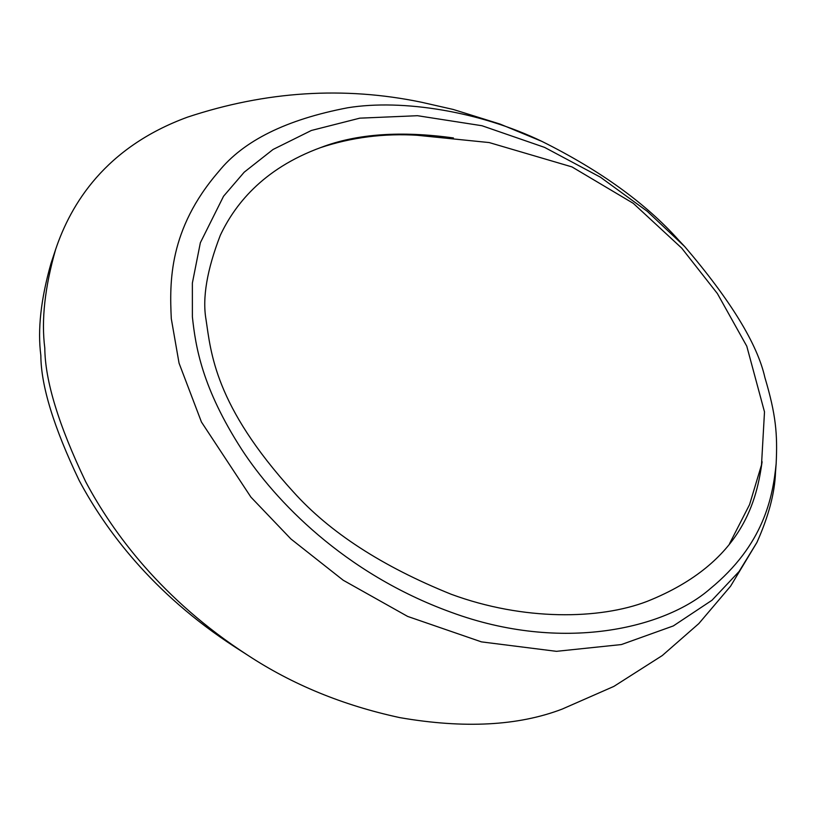 <?xml version="1.0" encoding="UTF-8"?>
<svg xmlns="http://www.w3.org/2000/svg" width="817" height="817" viewBox="0 0 817 817"><rect width="100%" height="100%" fill="white"/><g stroke="black" fill="none" stroke-linecap="round" stroke-linejoin="round"><path stroke-width="1.23" d="M684.748 246.611L678.804 240.29C645.93 203.464 600.321 170.508 541.977 141.423L500.106 124.092L453.221 109.458L421.419 102.227C343.906 86.153 265.913 91.126 187.43 117.168C105.025 147.397 70.865 204.168 55.638 249.389L51.001 263.411C40.87 299.022 37.48 329.731 40.85 355.518C40.973 385.665 53.759 427.342 79.208 480.539C105.005 529.018 151.931 593.152 235.01 647.044L247.439 655.02C292.19 684.503 342.977 705.377 399.809 717.622C464.056 728.733 518.162 725.904 562.116 709.115L613.884 686.392L662.281 655.551L698.821 623.585L730.592 586.177L756.889 542.488C768.562 516.456 774.771 493.09 775.507 472.379L776.15 463.719C777.6 434.174 775.936 414.566 764.906 377.587C757.441 344.12 730.725 300.452 684.748 246.611L647.238 211.297L600.372 177.156L544.582 147.387L481.948 125.726L417.497 115.708L359.797 118.159L311.389 130.465L273.052 149.47L244.201 172.193L223.541 196.254L200.359 242.72L192.363 283.09L192.383 316.853C195.6 346.735 201.973 387.707 241.73 449.462C274.778 500.27 344.028 573.442 451.025 612.239C562.709 653.447 665.293 628.028 709.912 588.965C763.987 544.684 772.831 496.991 776.15 463.719M55.638 249.389C44.812 287.349 41.207 320.254 44.802 348.103C45.047 380.742 58.671 425.289 85.693 481.744C112.991 533.082 162.083 599.688 247.439 655.02M541.977 141.423C480.682 111.776 402.893 98.775 347.695 107.773C286.461 119.466 243.446 140.738 218.65 171.59C168.619 229.465 169.558 282.447 171.294 318.701L179.056 363.167L201.452 422.032L250.921 497.134L290.934 538.985L343.232 580.254L407.652 616.427L481.438 641.876L556.438 651.333L621.39 644.562L673.31 625.934L712.026 600.229L739.099 571.481L756.889 542.488M453.435 137.95C400.8 130.669 356.743 133.804 321.275 147.356C261.491 169.088 233.958 206.333 220.294 235.347C206.987 269.855 202.228 297.929 206.017 319.549C211 352.515 214.493 405.201 293.313 491.844C329.517 532.265 382.142 566.406 451.178 594.255C523.554 620.94 599.647 619.643 647.095 601.394C745.318 562.188 757.032 496.695 762.108 461.758M418.243 135.326C384.225 133.151 351.514 137.307 320.111 147.775M729.571 543.652L749.577 504.579L761.505 464.914L764.498 411.891L746.779 346.194L717.357 293.517L681.715 248.133L633.277 203.341L571.951 166.903L489.199 142.566L417.078 135.265"/></g></svg>
